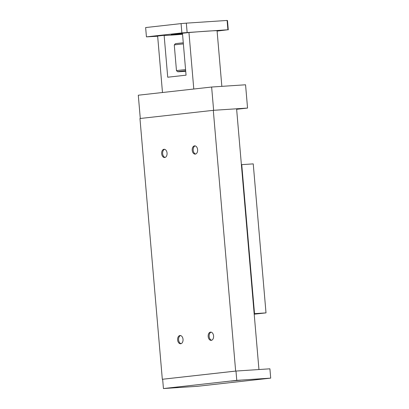 <?xml version="1.0" encoding="UTF-8"?>
<svg xmlns="http://www.w3.org/2000/svg" width="409" height="409" viewBox="0 0 409 409"><rect width="100%" height="100%" fill="white"/><g stroke="black" fill="none" stroke-linecap="round" stroke-linejoin="round"><path stroke-width="0.61" d="M140.287 118.477L138.293 95.21L211.632 87.03L245.558 84.786L247.552 108.068L213.626 110.307L211.632 87.03M236.637 109.285L247.552 108.068M177.348 387.236L167.726 388.161L177.348 387.236M240.691 380.171L231.065 381.096L240.691 380.171M236.78 380.365L270.707 378.126L197.368 386.306L163.442 388.55L236.78 380.365L235.978 371.055L162.644 379.24L163.442 388.55M235.978 371.055L269.909 368.811L270.707 378.126M153.626 36.345L157.823 35.941L153.626 36.345M217.072 30.741L221.949 30.348L217.077 30.787M183.452 33.017L187.644 32.613L183.452 33.017M182.537 34.121A16.191 0.363 -4.9 0 1 176.77 34.54A16.191 0.363 -4.9 0 1 171.223 34.745A16.191 0.363 -4.9 0 1 182.475 33.431M221.842 86.355L217.067 30.685A30.384 0.68 -4.9 0 0 188.948 32.541L182.46 33.267L186.054 75.174L167.721 77.219L164.127 35.312L157.639 36.038L162.48 92.511M157.654 36.243L146.432 36.871L181.877 32.914L227.905 29.76L217.102 31.094M182.547 34.284A23.374 0.521 -4.9 0 1 164.132 35.389M188.948 32.541L193.789 89.019M181.877 32.914L181.08 23.604L145.635 27.561L146.432 36.871M181.08 23.604L186.335 23.144L187.133 32.459M186.335 23.144L227.107 20.45L227.905 29.76M227.107 20.45L227.476 20.537L228.273 29.847M185.722 71.294A12.899 0.286 -4.9 0 1 182.112 71.549A12.899 0.286 -4.9 0 1 177.695 71.718A12.899 0.286 -4.9 0 1 185.676 70.757M185.579 69.617A14.024 0.312 175.1 0 0 176.478 70.691A14.024 0.312 175.1 0 0 176.483 70.696L177.695 71.718M183.278 42.822A12.899 0.286 175.1 0 0 175.303 43.768L174.28 44.98A14.024 0.312 -4.9 0 1 174.28 44.98A14.024 0.312 -4.9 0 1 183.375 43.911M165.118 157.419A4.131 2.715 86.2 0 1 162.634 153.636A4.131 2.715 86.2 0 1 164.582 149.311M161.662 153.697A4.131 2.715 86.2 0 1 164.091 149.275A4.131 2.715 86.2 0 1 167.061 153.094A4.131 2.715 86.2 0 1 164.633 157.521A4.131 2.715 86.2 0 1 161.662 153.697M211.637 340.257A4.131 2.715 86.2 0 1 209.157 336.469A4.131 2.715 86.2 0 1 211.105 332.144M208.181 336.535A4.131 2.715 86.2 0 1 210.615 332.113A4.131 2.715 86.2 0 1 213.585 335.932A4.131 2.715 86.2 0 1 211.156 340.36A4.131 2.715 86.2 0 1 208.181 336.535M195.671 154.009A4.131 2.715 86.2 0 1 193.191 150.226A4.131 2.715 86.2 0 1 195.134 145.901M192.215 150.287A4.131 2.715 86.2 0 1 194.648 145.865A4.131 2.715 86.2 0 1 197.619 149.684A4.131 2.715 86.2 0 1 195.19 154.111A4.131 2.715 86.2 0 1 192.215 150.287M181.085 343.667A4.131 2.715 86.2 0 1 178.6 339.879A4.131 2.715 86.2 0 1 180.548 335.554M177.629 339.945A4.131 2.715 86.2 0 1 180.057 335.518A4.131 2.715 86.2 0 1 183.028 339.342A4.131 2.715 86.2 0 1 180.599 343.764A4.131 2.715 86.2 0 1 177.629 339.945M235.65 371.075L258.948 369.537L236.596 108.789L213.299 110.333L235.65 371.075L162.644 379.24M213.299 110.333L139.96 118.513L162.317 379.261M254.163 313.677L266.008 312.88L254.204 314.194M241.387 164.679L241.745 164.638L254.521 313.637M241.745 164.638L253.237 163.881L266.008 312.88M174.275 44.99L176.478 70.691"/></g></svg>
